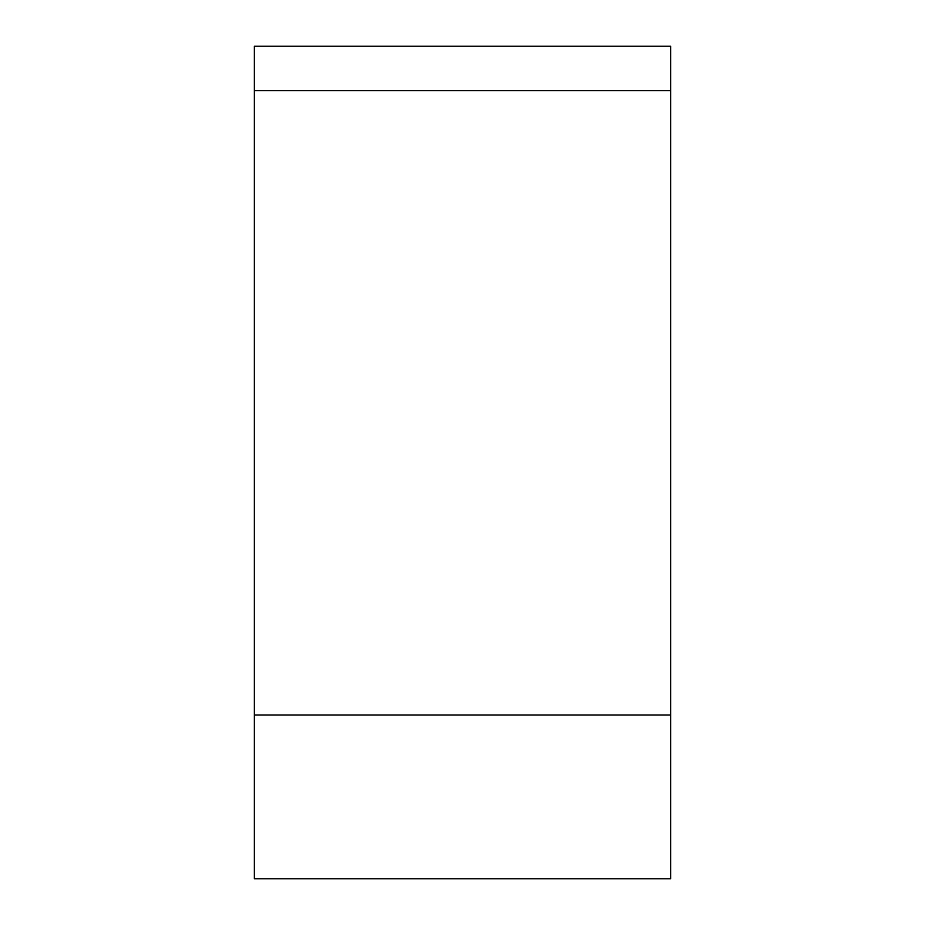 <?xml version="1.0" encoding="UTF-8"?>
<svg xmlns="http://www.w3.org/2000/svg" width="925" height="925" viewBox="0 0 925 925"><rect width="100%" height="100%" fill="white"/><g stroke="black" fill="none" stroke-linecap="round" stroke-linejoin="round"><path stroke-width="1.39" d="M254.375 878.75L254.375 46.25L670.625 46.25L670.625 878.75L254.375 878.75M254.375 90.627L670.625 90.627L670.625 715.002L254.375 715.002"/></g></svg>
